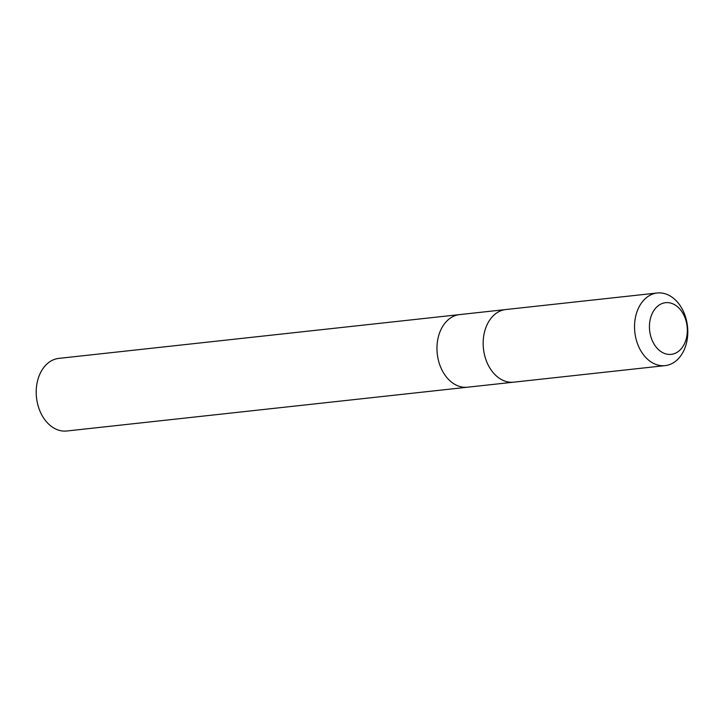 <?xml version="1.0" encoding="UTF-8"?>
<svg xmlns="http://www.w3.org/2000/svg" width="724" height="724" viewBox="0 0 724 724"><rect width="100%" height="100%" fill="white"/><g stroke="black" fill="none" stroke-linecap="round" stroke-linejoin="round"><path stroke-width="1.09" d="M513.271 382.209L467.559 387.204A36.517 26.489 -96.2 0 1 441.287 368.607A36.517 26.489 -96.2 0 1 441.088 329.311A36.517 26.489 -96.2 0 1 459.622 314.596L58.87 358.38A36.526 26.498 83.8 0 0 40.327 373.104A36.526 26.498 83.8 0 0 40.526 412.399A36.526 26.498 83.8 0 0 66.807 430.997L467.559 387.204A36.517 26.489 -96.2 0 1 441.287 368.607A36.517 26.489 -96.2 0 1 441.088 329.311A36.517 26.489 -96.2 0 1 459.622 314.596L505.334 309.601M657.202 293.003L505.823 309.537A36.526 26.498 83.8 0 0 483.46 348.733A36.526 26.498 83.8 0 0 513.759 382.163L665.13 365.62A36.526 26.498 83.8 0 0 683.673 350.896A36.526 26.498 83.8 0 0 683.474 311.601A36.526 26.498 83.8 0 0 657.202 293.003A36.526 26.498 83.8 0 0 634.83 332.189A36.526 26.498 83.8 0 0 665.13 365.62M684.388 343.882A25.983 18.842 83.8 0 0 669.148 302.768A25.983 18.842 83.8 0 0 651.6 338.913A25.983 18.842 83.8 0 0 684.388 343.882"/></g></svg>

